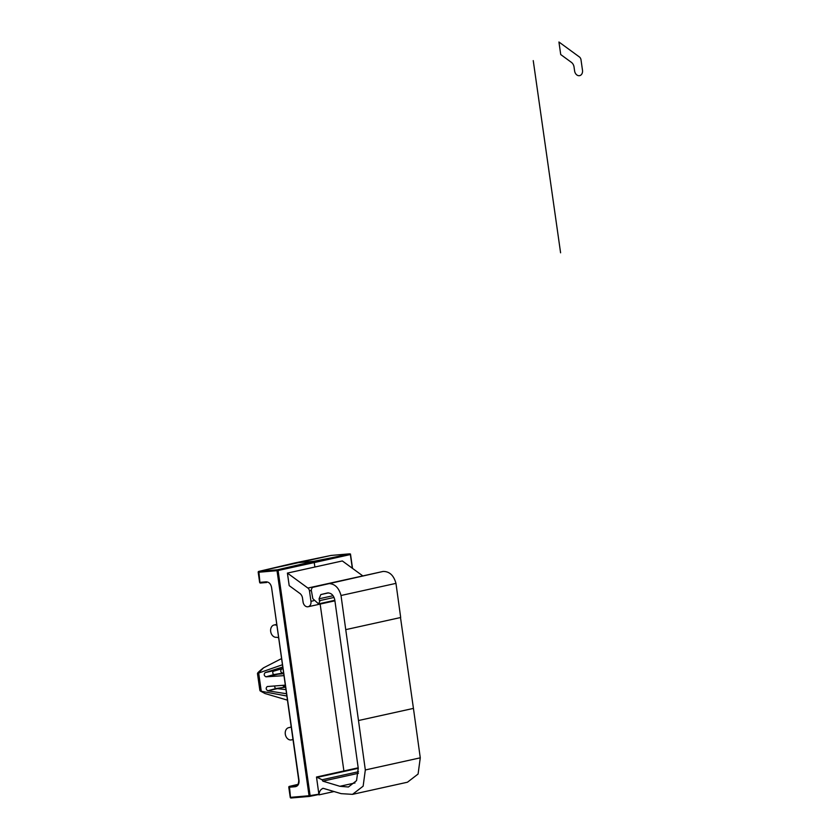 <?xml version="1.0" encoding="UTF-8"?>
<svg xmlns="http://www.w3.org/2000/svg" width="840" height="840" viewBox="0 0 840 840"><rect width="100%" height="100%" fill="white"/><g stroke="black" fill="none" stroke-linecap="round" stroke-linejoin="round"><path stroke-width="1.26" d="M294.851 562.937L258.772 571.41A0.766 0.578 76.8 0 1 258.846 571.4L277.399 569.803L349.692 553.844L331.17 555.429A0.766 0.766 0 0 0 331.076 555.44A0.766 0.588 78.3 0 1 331.128 555.44L349.766 553.833L331.17 555.429A0.766 0.766 0 0 0 331.076 555.44L258.772 571.41A0.766 0.766 0 0 0 258.195 572.271L258.373 572.208A0.766 0.578 76.8 0 1 258.772 571.41A0.766 0.578 76.8 0 0 258.373 572.208L277.022 570.675L277.399 569.803L313.845 561.299L350.48 554.012L352.527 568.397L350.48 554.022L352.328 568.25L350.375 554.547L278.093 570.518L310.118 795.585L309.656 796.394L318.917 794.493L309.656 796.394L291.05 798L309.645 796.394L310.118 795.585L318.875 794.199L310.118 795.585L278.093 570.518L314.538 562.013L278.093 570.518L277.399 569.803L258.846 571.4L294.913 562.926L313.845 561.299L314.612 562.496L277.022 570.675L309.057 795.743L290.493 797.339L289.065 787.248L295.27 786.712L295.638 785.851L289.433 786.387L297.948 784.381L289.369 786.387A0.766 0.578 76.8 0 1 289.433 786.387L297.948 784.381L289.369 786.387A0.766 0.578 76.8 0 1 289.433 786.387L289.065 787.248L295.27 786.712C298.011 786.125 299.26 783.993 299.008 780.328L271.562 587.423C270.774 583.811 268.957 581.952 266.102 581.826L266.658 582.488L266.102 581.826L259.906 582.361L258.468 572.271L277.022 570.675L309.057 795.743L290.493 797.339L289.433 786.387L296.457 785.652L295.27 786.712C298.011 786.125 299.26 783.993 299.008 780.328L298.746 780.328C298.62 783.773 297.728 785.589 296.069 785.778C297.728 785.589 298.62 783.773 298.746 780.328L271.562 587.423C270.774 583.811 268.957 581.952 266.102 581.826L259.906 582.361L258.846 571.4L294.913 562.926L313.845 561.299L314.612 562.496L350.375 554.547L349.766 553.833L331.128 555.44L294.861 562.937L331.076 555.44A0.766 0.588 78.3 0 1 331.128 555.44L294.913 562.926L313.845 561.299L314.538 562.013L350.375 554.547L314.612 562.496M283.563 673.712L274.302 674.51A1.701 1.292 77.5 0 1 273.619 671.192A1.701 1.292 77.5 0 0 274.302 674.51L283.563 673.712L274.302 674.51A1.701 1.292 77.5 0 1 273.619 671.192L282.818 668.42M285.831 689.619L276.087 688.485A1.701 1.292 77.5 0 1 274.848 685.944A1.701 1.292 77.5 0 0 276.087 688.485A1.701 1.292 77.5 0 1 274.848 685.944M314.244 562.579L314.874 567.021L314.244 562.579M320.145 604.086L343.896 770.973L320.145 604.086M283.469 673.04L282.755 673.113C280.371 672.115 280.077 670.708 281.873 668.903L282.839 668.609L281.873 668.903C280.077 670.708 280.371 672.115 282.755 673.113L283.469 673.04M284.466 687.089L282.692 685.346L285.485 687.183L276.087 688.485L267.719 690.784C265.86 689.367 265.713 687.95 267.267 686.543L267.257 686.543C265.713 687.95 265.86 689.367 267.719 690.784L286.419 693.735L267.719 690.784L284.466 687.089M289.181 727.587A6.269 4.757 -102.5 0 0 288.656 727.671A6.269 4.757 -102.5 0 0 285.411 734.8A6.269 4.757 -102.5 0 0 291.354 739.914A6.269 4.757 -102.5 0 0 292.887 739.2A6.269 4.757 -102.5 0 1 291.354 739.914L292.94 739.578L291.354 739.914A6.269 4.757 -102.5 0 1 285.411 734.8A6.269 4.757 -102.5 0 1 288.656 727.671L290.231 727.303L288.656 727.671A6.269 4.757 -102.5 0 1 289.181 727.587A5.135 3.896 -102.5 0 0 289.611 727.514A5.135 3.896 -102.5 0 0 291.102 726.674A5.135 3.896 -102.5 0 1 289.611 727.514A5.135 3.896 -102.5 0 1 289.181 727.587L290.031 727.388L289.181 727.587M258.678 673.029L282.303 664.797L258.321 673.145L263.508 667.852C259.088 671.339 257.103 673.25 257.565 673.565L263.508 667.852C259.088 671.339 257.103 673.25 257.565 673.565L258.678 673.029L261.272 691.268L286.744 696.003L260.894 691.204L258.678 673.029M276.685 625.349A6.269 4.757 -102.5 0 0 274.04 625.002A6.269 4.757 -102.5 0 0 270.743 631.869A6.269 4.757 -102.5 0 0 276.329 637.308A5.135 3.896 -102.5 0 1 278.471 637.875A5.135 3.896 -102.5 0 0 276.329 637.308A6.269 4.757 -102.5 0 1 270.743 631.869A6.269 4.757 -102.5 0 1 274.04 625.002L276.549 624.414L274.04 625.002A6.269 4.757 -102.5 0 1 276.685 625.349M265.135 672.599C263.697 674.331 263.981 675.738 265.965 676.82L283.846 675.654L265.965 676.82C263.981 675.738 263.697 674.331 265.135 672.599L282.618 667.054L265.135 672.599L281.873 668.903L265.135 672.599M265.01 693.525L260.169 690.921L265.01 693.525M285.191 685.146L267.351 686.532L285.191 685.146M257.512 673.859L259.865 690.385L257.512 673.859M309.677 796.215L309.057 795.743L309.677 796.215M310.957 601.314A5.208 3.948 77.5 0 1 308.133 606.743A5.208 3.948 77.5 0 1 303.062 601.997L302.505 598.111A5.933 4.505 -102.5 0 0 299.911 593.471L289.191 585.638L287.406 573.09L342.342 560.952L362.817 575.915A3.665 2.783 77.5 0 1 362.838 575.925A3.665 2.783 77.5 0 1 362.838 575.925L342.342 560.952L287.406 573.09L307.87 588.042A3.665 2.783 77.5 0 1 309.477 590.909L310.957 601.314A5.208 3.948 77.5 0 1 308.133 606.743A5.208 3.948 77.5 0 1 303.062 601.997L302.505 598.111A5.933 4.505 -102.5 0 0 299.911 593.471L289.191 585.638L287.406 573.09L307.87 588.042A3.665 2.783 77.5 0 1 309.477 590.909L310.957 601.314L313.582 600.736L310.957 601.314M328.188 583.579C334.541 583.527 338.814 587.496 341.019 595.497L345.744 629.643L400.691 617.505L395.966 583.37C393.76 575.369 389.487 571.389 383.135 571.442L312.333 587.423L311.22 589.796L312.837 598.71L318.56 603.887L320.187 600.516L319.431 600.779L319.074 598.804L320.796 594.583L327.432 592.966M400.502 617.547L413.438 708.393L358.491 720.531L345.744 629.643M327.506 592.946L327.358 592.977C331.118 592.778 333.596 595.077 334.782 599.865L358.25 768.285L356.538 780.654L348.401 787.006L339.875 786.293L322.844 781.148L322.067 779.751L316.502 777.021L318.969 794.871C319.284 791.301 320.712 789.127 323.253 788.34L341.156 793.653L352.506 794.356L407.453 782.219L418.089 774.039L420.273 757.827L413.438 708.393M322.686 788.393L323.253 788.34M352.506 794.356L363.143 786.177L365.327 769.965L358.491 720.531M320.796 594.583L328.514 592.883M321.09 594.5L328.43 592.883M320.187 600.516L334.068 597.44M318.969 794.871L334.12 791.522M316.502 777.021L358.187 767.823M317.131 777.389L358.25 768.306M322.067 779.751L358.491 771.708M322.844 781.148L358.449 773.283M560.721 54.548L558.936 42L579.4 56.963A3.665 2.783 -102.5 0 1 581.007 59.829L582.488 70.224A5.208 3.948 -102.5 0 1 579.275 75.705A5.208 3.948 -102.5 0 1 574.591 70.907L574.046 67.022A5.933 4.505 -102.5 0 0 571.442 62.391L560.721 54.548M560.595 252.809L533.243 60.617M274.302 674.51L282.755 673.113L265.965 676.82L274.302 674.51M260.495 583.013L259.634 582.361L260.453 583.023L266.658 582.488L260.495 583.013M288.971 787.185A0.766 0.578 76.8 0 1 289.369 786.387A0.766 0.766 0 0 0 288.792 787.248L290.231 797.339L291.05 798L290.231 797.339A0.766 0.766 0 0 0 291.05 798L309.645 796.404L291.05 798A0.766 0.766 0 0 1 290.231 797.339L288.971 787.185A0.766 0.578 76.8 0 1 289.369 786.387A0.766 0.766 0 0 0 288.792 787.248L288.971 787.185M259.812 582.309L259.634 582.361A0.766 0.766 0 0 0 260.453 583.023A0.766 0.766 0 0 1 259.634 582.361L259.812 582.309M307.87 588.042L362.817 575.915L307.87 588.042M309.477 590.909L311.346 590.499L309.477 590.909M341.019 595.497L395.966 583.37M319.074 598.804L333.07 595.718M328.387 583.538L383.135 571.442M365.327 769.965L420.273 757.827M339.875 786.293L355.005 782.953M258.772 571.41A0.766 0.578 76.8 0 1 258.846 571.4L258.195 572.271L259.634 582.361L258.195 572.271A0.766 0.766 0 0 1 258.772 571.41M281.421 658.654L263.403 667.905L281.421 658.654M287.322 700.119L264.863 693.483L287.322 700.119M308.133 606.743L334.908 600.821L308.133 606.743M318.56 603.887L334.834 600.296"/></g></svg>
